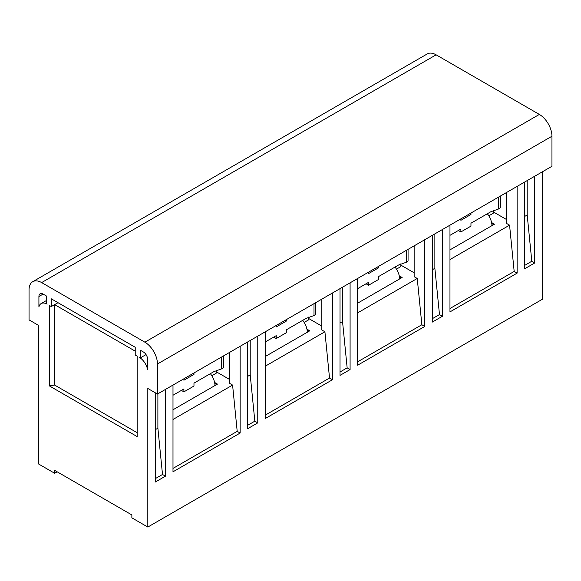 <?xml version="1.0" encoding="UTF-8"?>
<svg xmlns="http://www.w3.org/2000/svg" width="581" height="581" viewBox="0 0 581 581"><rect width="100%" height="100%" fill="white"/><g stroke="black" fill="none" stroke-linecap="round" stroke-linejoin="round"><path stroke-width="0.87" d="M157.466 394.034L551.95 166.282L551.95 136.237A17.808 10.276 -120 0 0 539.357 114.428L436.12 54.825A17.808 10.276 -120 0 0 427.224 53.946L32.739 281.698A17.808 10.276 60 0 1 41.643 282.584L144.88 342.187A17.808 10.276 60 0 1 157.466 363.989L157.466 394.034L147.814 388.464L147.814 527.054L131.865 517.845L131.865 514.94L54.65 470.356L54.65 473.268L38.702 464.059L38.702 325.469L29.05 319.891L29.05 289.846A17.808 10.276 60 0 1 32.739 281.698M38.912 306.957A11.867 6.856 60 0 1 41.164 303.558A11.867 6.856 60 0 1 47.097 304.146L46.255 303.66L46.255 295.903L43.11 294.088A5.933 3.428 -120 0 0 40.14 293.797A5.933 3.428 -120 0 0 38.912 296.513L38.912 306.957M147.603 369.712L147.603 359.269A5.933 3.428 -120 0 0 143.405 351.999L140.261 350.183L140.261 357.932L139.418 357.446A11.867 6.856 60 0 1 147.603 369.712M137.16 356.146L135.228 355.027L135.228 347.271L51.295 298.816L51.295 306.565L49.356 305.446L49.356 385.893L137.16 436.585L137.16 356.146M221.673 368.855L221.673 357.221L223.416 356.03L223.416 367.613L221.673 368.855L213.844 371.658L193.974 383.133L193.974 386.038L183.908 391.855L183.908 388.95L172.993 395.247M193.974 372.958L193.974 374.411L183.908 380.228L183.908 378.768M216.219 371.746L229.488 379.408M216.64 384.586L214.81 383.525M155.367 392.821L155.367 481.99L165.44 476.173L165.44 389.43M165.44 476.173L162.506 474.474L157.887 428.197L157.887 393.795M314.001 315.548L314.001 303.921L315.737 302.723L315.737 314.314L314.001 315.548L306.172 318.359L286.302 329.826L286.302 332.739L276.229 338.549L276.229 335.644L265.321 341.94M286.302 319.652L286.302 321.104L276.229 326.921L276.229 325.469M308.547 318.439L321.816 326.101M308.969 331.279L307.131 330.226M214.963 385.559A13.058 7.538 -120 0 0 210.358 373.677M247.695 341.94L247.695 428.684L257.768 422.866L254.827 421.174L247.695 425.292M147.814 527.054L542.298 299.302L542.298 171.853M527.192 180.575L527.192 214.985L531.804 261.261L534.745 262.961L534.745 176.217M534.745 262.961L524.672 268.771L524.672 182.027M449.97 225.159L449.97 311.903L517.119 273.135L517.119 186.392M432.344 235.334L432.344 322.077L442.417 316.26L442.417 229.517M357.649 278.459L357.649 365.202L424.791 326.435L424.791 239.699M340.023 288.641L340.023 375.377L350.089 369.567L350.089 282.824M265.321 331.766L265.321 418.509L332.463 379.742L332.463 292.998M257.768 422.866L257.768 336.13M172.993 385.072L172.993 471.808L240.142 433.048L240.142 346.305M240.142 433.048L237.201 431.349L232.589 385.072L229.488 383.286L229.488 352.456M172.993 468.417L237.201 431.349M406.33 262.242L406.33 250.614L408.065 249.423L408.065 261.007L406.33 262.242L398.501 265.052L378.63 276.527L378.63 279.432L368.557 285.249L368.557 282.337L357.649 288.641M378.63 266.345L378.63 267.805L368.557 273.615L368.557 272.162M400.868 265.139L414.144 272.801M401.289 277.979L399.459 276.919M307.284 332.252A13.058 7.538 -120 0 0 302.686 320.371M332.463 379.742L329.529 378.042L324.91 331.766L321.816 329.979L321.816 299.15M140.261 357.932L146.042 354.592M51.295 306.565L58.006 302.694M265.321 366.175L324.91 331.766M308.547 317.103L308.547 319.891L304.146 322.433M265.321 356.48L309.804 330.8L306.935 329.144M265.321 415.117L329.529 378.042M498.651 208.942L498.651 197.308L500.394 196.117L500.394 207.707L498.651 208.942L490.822 211.753L470.959 223.22L470.959 226.125L460.886 231.942L460.886 229.037L449.97 235.334M470.959 213.045L470.959 214.498L460.886 220.315L460.886 218.855M493.196 211.833L506.465 219.495M378.63 267.805L377.512 266.991M286.302 321.104L285.184 320.298M162.506 474.474L155.367 478.599M172.993 409.787L217.476 384.099L214.614 382.443M172.993 419.475L232.589 385.072M216.219 370.409L216.219 373.198L211.825 375.74M137.16 432.707L54.65 385.072L54.65 304.633L135.228 351.149M54.65 473.268L57.17 471.808M491.94 225.646A13.058 7.538 -120 0 0 487.336 213.764M449.97 259.562L509.566 225.159L506.465 223.373L506.465 192.543M493.196 210.496L493.196 213.285L488.803 215.827M449.97 249.874L494.453 224.193L491.591 222.538M517.119 273.135L514.178 271.436L509.566 225.159M54.65 385.072L49.356 385.893M254.827 421.174L250.215 374.898L250.215 340.488M396.474 269.126L400.868 266.592L400.868 263.803M399.612 278.945A13.058 7.538 -120 0 0 395.007 267.064M424.791 326.435L421.857 324.743L417.238 278.466L414.144 276.672L414.144 245.843M357.649 361.81L421.857 324.743M449.97 308.511L514.178 271.436M493.618 224.673L491.787 223.62M357.649 303.173L402.132 277.493L399.263 275.837M524.672 265.379L531.804 261.261M470.959 214.498L469.833 213.692M442.417 316.26L439.483 314.568L434.864 268.284L434.864 233.882M357.649 312.868L417.238 278.466M434.864 268.284L432.344 269.744M439.483 314.568L432.344 318.686M340.023 371.985L347.155 367.867L342.536 321.591L340.023 323.043M524.672 216.437L527.192 214.985M366.037 283.789L368.557 285.249M342.536 321.591L342.536 287.188M347.155 367.867L350.089 369.567M250.215 374.898L247.695 376.35M157.887 428.197L155.367 429.649M193.974 374.411L192.856 373.605M181.388 390.403L183.908 391.855M458.365 230.49L460.886 231.942M273.716 337.096L276.229 338.549M157.466 363.989L551.95 136.237M144.88 342.187L539.357 114.428M41.643 282.584L436.12 54.825M38.912 296.513L43.11 294.088M46.255 300.617L41.164 303.558"/></g></svg>
